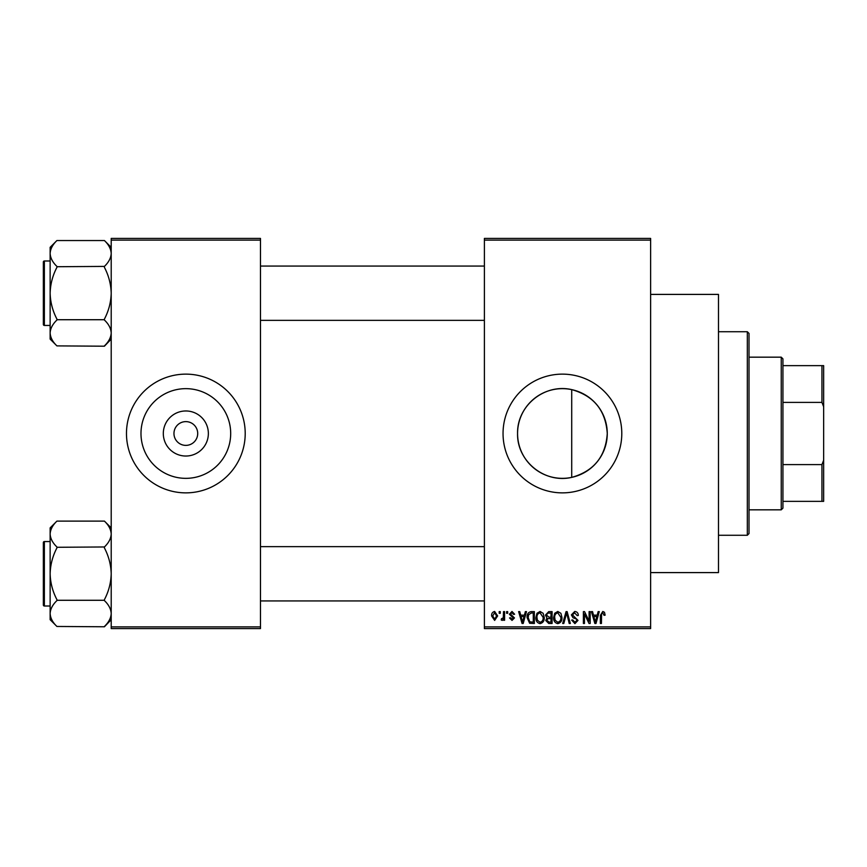 <?xml version="1.0" encoding="UTF-8"?>
<svg xmlns="http://www.w3.org/2000/svg" width="867" height="867" viewBox="0 0 867 867"><rect width="100%" height="100%" fill="white"/><g stroke="black" fill="none" stroke-linecap="round" stroke-linejoin="round"><path stroke-width="1.3" d="M208.362 433.5A22.531 22.531 0 0 1 185.841 456.031A22.531 22.531 0 0 1 163.31 433.5A22.531 22.531 0 0 1 185.841 410.969A22.531 22.531 0 0 1 208.362 433.5M173.964 433.5A11.878 11.878 0 0 0 185.841 445.378A11.878 11.878 0 0 0 197.709 433.5A11.878 11.878 0 0 0 185.841 421.622A11.878 11.878 0 0 0 173.964 433.5M140.985 433.5A44.846 44.846 0 0 0 185.841 478.346A44.846 44.846 0 0 0 230.687 433.5A44.846 44.846 0 0 0 185.841 388.654A44.846 44.846 0 0 0 140.985 433.5M126.474 433.5A59.368 59.368 0 0 0 185.841 492.868A59.368 59.368 0 0 0 245.209 433.5A59.368 59.368 0 0 0 185.841 374.132A59.368 59.368 0 0 0 126.474 433.5M571.711 477.381C544.584 483.743 516.862 461.19 517.566 433.5C516.938 405.734 544.552 383.279 571.711 389.619C593.83 395.818 605.686 410.438 607.268 433.5C605.686 456.562 593.841 471.182 571.711 477.381L571.711 389.619M607.268 433.5A44.846 44.846 0 0 1 562.423 478.346A44.846 44.846 0 0 1 517.566 433.5A44.846 44.846 0 0 1 562.423 388.654A44.846 44.846 0 0 1 607.268 433.5M503.044 433.5A59.368 59.368 0 0 0 562.423 492.868A59.368 59.368 0 0 0 621.791 433.5A59.368 59.368 0 0 0 562.423 374.132A59.368 59.368 0 0 0 503.044 433.5M650.629 294.401L718.483 294.401L718.483 572.599L650.629 572.599M650.629 240.126L484.393 240.126L484.393 238.425L650.629 238.425L650.629 628.575L484.393 628.575L484.393 626.874L650.629 626.874M499.197 611.614L500.27 611.614L500.27 613.305L499.197 613.305L499.197 611.614M506.599 611.614L507.672 611.614L507.672 613.305L506.599 613.305L506.599 611.614M525.359 611.614L526.486 611.614L523.202 623.481L522.064 623.481L518.629 611.614L519.756 611.614L520.688 615.158L524.427 615.158L525.359 611.614M543.154 613.316L544.227 617.391C544.454 620.761 543.067 622.842 540.054 623.644C537.096 622.864 535.708 620.826 535.893 617.532L536.966 613.272L540.054 611.463L543.154 613.316M560.895 613.316L561.957 617.391C562.195 620.761 560.797 622.842 557.784 623.644C554.826 622.864 553.439 620.826 553.634 617.532L554.707 613.272L557.795 611.463L560.895 613.316M574.723 611.463C577.064 611.712 578.256 613.045 578.3 615.472L577.227 615.624L574.626 612.85L572.448 614.876L577.996 620.393L574.919 623.644L571.667 620.089L572.751 619.938L574.886 622.257L576.913 620.349L576.577 619.136L573 617.727L571.364 614.898L574.723 611.463M598.143 611.614L599.27 611.614L595.987 623.481L594.86 623.481L591.413 611.614L592.54 611.614L593.472 615.158L597.211 615.158L598.143 611.614M484.393 240.126L484.393 626.874M604.494 612.297L605.133 615.158L604.061 615.31L602.749 612.85L601.59 613.738L601.438 623.481L600.354 623.481L600.354 615.429L602.803 611.463L604.494 612.297M589.094 611.614L590.178 611.614L590.178 623.481L589.029 623.481L584.466 613.966L584.466 623.481L583.393 623.481L583.393 611.614L584.553 611.614L589.094 621.119L589.094 611.614M566.064 611.614L567.126 611.614L570.323 623.481L569.207 623.481L566.66 613.002L563.81 623.481L562.672 623.481L566.064 611.614M548.746 611.614L552.084 611.614L552.084 623.481L548.735 623.481L545.766 620.501L546.936 618.008L545.451 615.093L548.746 611.614M531.189 611.614L534.354 611.614L534.354 623.481L529.618 623.265L527.103 617.618C526.822 614.237 528.187 612.232 531.189 611.614M511.985 611.463L514.619 614.237L513.535 614.389L511.909 612.687L510.446 614.031L514.456 617.943L512.029 620.404L509.525 617.933L510.609 617.781L511.985 619.168L513.383 618.117L509.373 614.248L511.985 611.463M503.51 611.614L504.594 611.614L504.594 620.252L503.51 620.252L503.51 618.865L502.221 620.404L501.202 619.938L501.505 618.702L503.304 617.857L503.51 611.614M494.645 611.463L497.647 615.928L494.645 620.404L491.632 616.014C491.426 613.543 492.434 612.026 494.645 611.463M260.479 628.575L111.204 628.575L111.204 626.874L260.479 626.874L260.479 628.575M260.479 240.126L111.204 240.126L111.204 238.425L260.479 238.425L260.479 626.874M111.204 240.126L111.204 626.874M595.835 620.003L596.843 616.545L593.841 616.545L595.347 622.246L595.835 620.003M557.774 622.257C560.093 621.617 561.122 619.992 560.873 617.369L557.795 612.85C555.541 613.468 554.512 615.039 554.707 617.575L555.162 620.263L557.774 622.257M551.011 622.094L551.011 618.55L547.846 618.67L546.839 620.306L549.125 622.094L551.011 622.094M551.011 617.163L551.011 613.002L547.597 613.153L546.535 615.093L548.876 617.163L551.011 617.163M540.043 622.257C542.352 621.617 543.392 619.992 543.143 617.369L540.065 612.85C537.811 613.468 536.781 615.039 536.976 617.575L537.432 620.263L540.043 622.257M533.27 622.094L533.27 613.002L531.33 613.002L528.621 614.725L528.187 617.629L529.824 621.867L533.27 622.094M523.05 620.003L524.058 616.545L521.056 616.545L522.552 622.246L523.05 620.003M494.678 619.168L496.574 615.938L494.613 612.687L492.716 615.938L494.678 619.168M747.321 331.725L749.012 333.416L749.012 533.584L747.321 535.275L747.321 331.725L718.483 331.725M111.204 339.105L104.419 346.204L56.919 345.89C52.67 341.858 50.405 337.545 50.134 332.961C50.384 328.43 52.649 324.117 56.919 320.031L56.919 319.078C52.659 310.939 50.394 302.323 50.134 293.219C50.394 284.083 52.659 275.468 56.919 267.35L56.919 266.407C52.67 262.365 50.405 258.052 50.134 253.467C50.384 248.937 52.649 244.635 56.919 240.538L104.419 240.538C108.668 244.581 110.933 248.883 111.204 253.467L111.063 251.679L111.204 253.467C110.954 257.998 108.689 262.311 104.419 266.407L56.919 266.722M56.919 345.89L50.134 339.105L50.134 247.323L56.919 240.538M43.35 264.381L43.35 262.007A1.019 1.019 0 0 1 44.369 260.989L44.369 325.45A1.019 1.019 0 0 1 43.35 324.431L43.35 262.007A1.019 1.019 0 0 1 44.369 260.989L50.134 260.989M44.369 325.45L50.134 325.45M104.419 266.722L104.419 267.35C108.678 275.489 110.943 284.105 111.204 293.219C110.943 302.345 108.678 310.971 104.419 319.078L104.419 319.717L56.919 319.717M104.419 319.717L104.419 320.031C108.668 324.063 110.933 328.376 111.204 332.961C110.954 337.491 108.689 341.804 104.419 345.89M104.419 240.538L111.204 247.323M781.243 509.829L781.243 357.171L782.934 358.862L782.934 508.138L781.243 509.829L749.012 509.829M781.243 357.171L749.012 357.171M823.65 501.354L821.949 501.354L821.949 464.593L823.65 460.269L823.65 501.354M782.934 501.354L821.949 501.354M782.934 365.646L823.65 365.646L823.65 460.269M782.934 464.593L821.949 464.593M823.65 406.731L821.949 402.407L821.949 365.646M782.934 402.407L821.949 402.407M43.35 324.431L43.35 322.058M111.204 619.677L104.419 626.776L56.919 626.462C52.67 622.419 50.405 618.117 50.134 613.533C50.384 609.002 52.649 604.689 56.919 600.593L56.919 599.65C52.659 591.511 50.394 582.895 50.134 573.781C50.394 564.655 52.659 556.029 56.919 547.922L56.919 546.969C52.67 542.937 50.405 538.624 50.134 534.039C50.384 529.509 52.649 525.196 56.919 521.11L104.419 521.11C108.668 525.142 110.933 529.455 111.204 534.039L111.063 532.251L111.204 534.039C110.954 538.57 108.689 542.883 104.419 546.969L56.919 547.283M56.919 626.462L50.134 619.677L50.134 527.895L56.919 521.11M43.35 544.942L43.35 542.569A1.019 1.019 0 0 1 44.369 541.55L44.369 606.011A1.019 1.019 0 0 1 43.35 604.993L43.35 542.569A1.019 1.019 0 0 1 44.369 541.55L50.134 541.55M44.369 606.011L50.134 606.011M104.419 547.283L104.419 547.922C108.678 556.061 110.943 564.677 111.204 573.781C110.943 582.917 108.678 591.532 104.419 599.65L104.419 600.278L56.919 600.278M104.419 600.278L104.419 600.593C108.668 604.635 110.933 608.948 111.204 613.533C110.954 618.063 108.689 622.365 104.419 626.462M104.419 521.11L111.204 527.895M43.35 604.993L43.35 602.619M747.321 535.275L718.483 535.275M484.393 266.071L260.479 266.071M484.393 320.357L260.479 320.357M260.479 600.929L484.393 600.929M260.479 546.644L484.393 546.644"/></g></svg>
